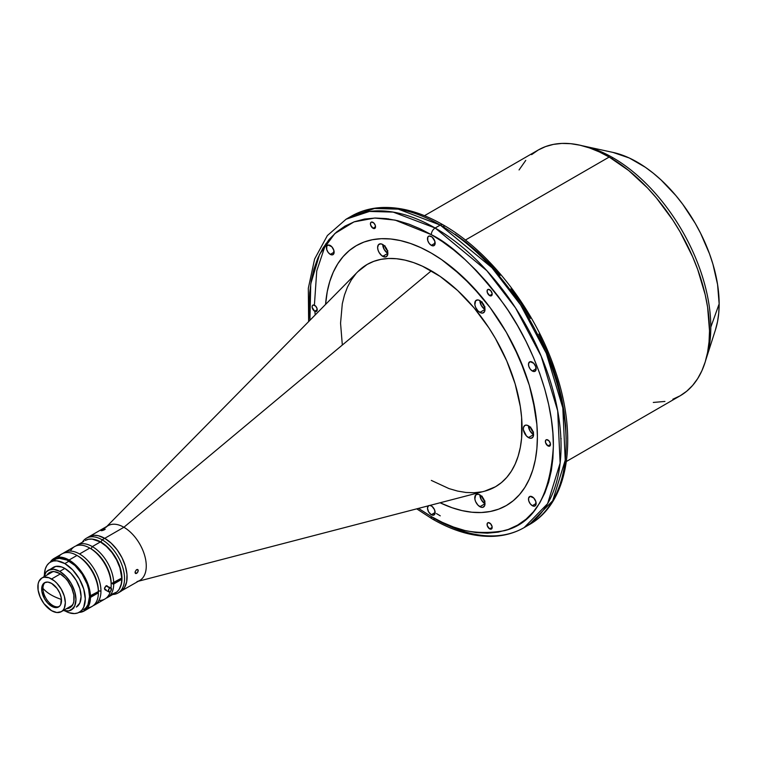 <?xml version="1.0" encoding="UTF-8"?>
<svg xmlns="http://www.w3.org/2000/svg" width="757" height="757" viewBox="0 0 757 757"><rect width="100%" height="100%" fill="white"/><g stroke="black" fill="none" stroke-linecap="round" stroke-linejoin="round"><path stroke-width="1.14" d="M308.629 321.611L308.326 288.209L314.619 259.026L327.384 235.55L346.11 219.199L351.229 216.247C360.237 211.071 370.239 208.175 381.225 207.55C400.813 206.633 421.394 212.376 442.968 224.791A5.422 3.132 120 0 0 440.252 225.066L491.946 267.723L520.646 304.976L546.261 353.216L562.811 407.891L565.233 460.171L552.724 500.727L529.285 524.639L526.692 526.058A178.056 102.801 -120 0 0 529.285 524.639A178.056 102.801 -120 0 0 556.575 381.963A178.056 102.801 -120 0 0 440.252 225.066A178.056 102.801 -120 0 0 351.229 216.247L374.573 208.487L398.286 209.15L440.252 225.066L435.143 228.008A5.422 3.132 120 0 0 431.31 234.651L420.334 228.888L409.092 224.186L397.718 220.703L386.373 218.612L375.245 218.035L364.505 219.066L354.371 221.754L344.993 226.106L336.534 232.049L329.134 239.486L322.87 248.268L317.808 258.194L313.947 269.066L311.278 280.658L309.727 292.751L309.235 305.137L309.916 320.315L310.748 283.884L319.596 254.286L334.821 233.563L353.983 221.896L374.696 218.044L395.145 220.107L431.31 234.651A5.422 3.132 -60 0 1 435.143 228.008L393.176 212.102L369.463 211.44L346.11 219.199A178.056 102.801 60 0 1 435.143 228.008A178.056 102.801 60 0 1 551.465 384.916A178.056 102.801 60 0 1 524.166 527.591A178.056 102.801 60 0 1 435.143 518.772A5.422 3.132 -60 0 1 432.427 519.047A5.422 3.132 -60 0 1 431.31 516.558L418.498 508.392L431.31 516.558A5.422 3.132 120 0 0 432.427 519.047C454.143 531.546 474.838 537.281 494.529 536.268C505.373 535.596 515.262 532.71 524.166 527.591L547.604 503.679L560.123 463.123L557.691 410.833L541.151 356.168L515.536 307.929L486.827 270.675L435.143 228.008L440.252 225.066A5.422 3.132 -60 0 1 442.968 224.791A5.422 3.132 -60 0 1 444.085 227.28M440.252 515.829L436.467 513.568M315.186 314.959L314.874 311.335M314.467 304.21L316.748 270.911L325.775 243.839M325.576 304.409A150.037 86.62 60 0 1 356.292 245.675A150.037 86.62 60 0 1 431.31 253.103L420.911 247.69L410.606 243.508L400.51 240.603L390.707 238.985L381.291 238.692L372.368 239.723L364.003 242.051L356.292 245.675L349.299 250.548L343.091 256.623L337.745 263.843L333.288 272.142L329.787 281.434L327.251 291.634L325.576 304.409L327.251 291.634L329.787 281.434L333.288 272.142L337.745 263.843L343.091 256.623L349.299 250.548L356.292 245.675L364.003 242.051L372.368 239.723L381.291 238.692L390.707 238.985L400.51 240.603L410.606 243.508L420.911 247.69L431.31 253.103A150.037 86.62 60 0 1 529.323 385.313A150.037 86.62 60 0 1 506.319 505.544L513.312 500.67L519.52 494.595L524.875 487.376L529.323 479.077L532.833 469.785L535.36 459.584L536.883 448.57L537.394 436.865L536.883 424.554L532.833 398.665L529.323 385.313L524.875 371.876L513.312 345.239L506.329 332.295L490.252 307.777L481.32 296.441L462.101 276.163L441.71 259.698L431.31 253.103A150.037 86.62 60 0 1 529.323 385.313A150.037 86.62 60 0 1 506.319 505.544A150.037 86.62 60 0 1 440.101 502.771L452.005 507.71L462.101 510.615L471.904 512.224L481.32 512.517L490.252 511.495L498.608 509.168L506.329 505.544A150.037 86.62 60 0 1 440.101 502.771L452.005 507.71L462.101 510.615L471.904 512.224L481.32 512.517L490.252 511.495L498.608 509.168L506.329 505.544L513.312 500.67L519.52 494.595L524.875 487.376L529.323 479.077L532.833 469.785L535.36 459.584L536.883 448.57L537.394 436.865L536.883 424.554L535.36 411.78L529.323 385.313L519.52 358.477L506.329 332.295L490.252 307.777L471.904 285.872L452.005 267.41L441.71 259.698L431.31 253.103A150.037 86.62 60 0 0 356.292 245.675L356.292 245.675A150.037 86.62 60 0 0 325.576 304.409M532.313 371.015A5.422 3.132 60 0 1 528.774 366.237A5.422 3.132 60 0 1 529.607 361.893A5.422 3.132 60 0 1 532.313 362.158A5.422 3.132 60 0 1 535.861 366.937A5.422 3.132 60 0 1 535.029 371.28A5.422 3.132 60 0 1 532.313 371.015L536.155 368.801L532.313 371.015L533.78 371.526L535.502 370.883L535.861 366.937L533.78 363.341L530.184 361.676L528.556 363.549L528.774 366.237L530.184 369.038L532.313 371.015M431.31 245.353A5.422 3.132 60 0 1 427.762 240.575A5.422 3.132 60 0 1 428.594 236.231A5.422 3.132 60 0 1 431.31 236.496A5.422 3.132 60 0 1 434.849 241.275A5.422 3.132 60 0 1 434.016 245.628A5.422 3.132 60 0 1 431.31 245.353L435.143 243.139L431.31 245.353L432.777 245.864L434.499 245.23L434.849 241.275L432.058 237.017L429.172 236.014L427.762 237.187L427.762 240.575L429.172 243.375L431.31 245.353M330.298 254.38A5.422 3.132 60 0 1 326.75 249.602A5.422 3.132 60 0 1 327.582 245.259A5.422 3.132 60 0 1 330.298 245.523A5.422 3.132 60 0 1 333.837 250.302A5.422 3.132 60 0 1 333.004 254.645A5.422 3.132 60 0 1 330.298 254.38L334.13 252.166L330.298 254.38L331.765 254.891L333.487 254.248L333.837 250.302L331.765 246.706L328.169 245.041L326.75 246.214L326.75 249.602L328.169 252.403L330.298 254.38M430.052 505.383A5.422 3.132 60 0 1 431.31 505.865A5.422 3.132 60 0 1 434.849 510.644A5.422 3.132 60 0 1 434.016 514.987A5.422 3.132 60 0 1 431.31 514.722L435.143 512.508L431.31 514.722A5.422 3.132 60 0 1 427.875 510.275A5.422 3.132 60 0 1 428.254 505.856M532.313 505.695A5.422 3.132 60 0 1 528.774 500.916A5.422 3.132 60 0 1 529.607 496.573A5.422 3.132 60 0 1 532.313 496.838A5.422 3.132 60 0 1 535.861 501.617A5.422 3.132 60 0 1 535.029 505.96A5.422 3.132 60 0 1 532.313 505.695L536.155 503.481L532.313 505.695L533.78 506.206L535.502 505.572L535.861 501.617L533.78 498.021L530.184 496.355L528.556 498.229L528.774 500.916L530.184 503.717L532.313 505.695M489.628 295.59A3.615 2.091 60 0 1 487.262 292.41A3.615 2.091 60 0 1 487.82 289.515A3.615 2.091 60 0 1 489.628 289.685A3.615 2.091 60 0 1 491.984 292.874A3.615 2.091 60 0 1 491.435 295.769A3.615 2.091 60 0 1 489.628 295.59L492.182 294.113L489.628 295.59L491.435 295.769L492.135 293.517L490.602 290.48L488.208 289.363L487.262 290.149L487.262 292.41L489.628 295.59M372.993 228.254A3.615 2.091 60 0 1 370.627 225.066A3.615 2.091 60 0 1 371.176 222.17A3.615 2.091 60 0 1 372.993 222.35A3.615 2.091 60 0 1 375.349 225.539A3.615 2.091 60 0 1 374.8 228.434A3.615 2.091 60 0 1 372.993 228.254L375.548 226.778L372.993 228.254L375.112 228.169L375.349 225.539L373.967 223.135L371.564 222.028L370.627 222.804L370.627 225.066L372.993 228.254M314.666 311.222A3.615 2.091 60 0 1 312.31 308.033A3.615 2.091 60 0 1 312.859 305.137A3.615 2.091 60 0 1 314.666 305.317A3.615 2.091 60 0 1 317.032 308.506A3.615 2.091 60 0 1 316.473 311.401A3.615 2.091 60 0 1 314.666 311.222L317.23 309.745L314.666 311.222L316.795 311.136L317.032 308.506L315.65 306.102L313.247 304.995L312.31 305.771L312.158 307.399L314.666 311.222M489.628 528.869A3.615 2.091 60 0 1 487.262 525.68A3.615 2.091 60 0 1 487.82 522.784A3.615 2.091 60 0 1 489.628 522.964A3.615 2.091 60 0 1 491.984 526.153A3.615 2.091 60 0 1 491.435 529.048A3.615 2.091 60 0 1 489.628 528.869L492.182 527.392L489.628 528.869L491.435 529.048L492.135 526.787L490.602 523.749L488.208 522.642L487.262 523.418L487.262 525.68L489.628 528.869M547.945 445.901A3.615 2.091 60 0 1 545.579 442.713A3.615 2.091 60 0 1 546.138 439.817A3.615 2.091 60 0 1 547.945 439.997A3.615 2.091 60 0 1 550.301 443.186A3.615 2.091 60 0 1 549.752 446.081A3.615 2.091 60 0 1 547.945 445.901L550.5 444.425L547.945 445.901L549.752 446.081L550.453 443.82L548.92 440.782L546.526 439.675L545.579 440.451L545.579 442.713L547.945 445.901M672.841 399.223L680.136 395.807A141.9 81.926 -120 0 0 701.881 282.096A141.9 81.926 -120 0 0 609.186 157.049L465.394 240.064L609.186 157.049A141.9 81.926 -120 0 0 538.236 150.018L531.622 154.627M653.291 402.45L664.93 401.437M566.387 461.477L680.136 395.807L686.741 391.199L692.608 385.455L697.67 378.623L701.881 370.769L705.202 361.978L707.596 352.336L709.035 341.918L709.517 330.847L707.596 307.124L705.202 294.719L697.67 269.388L692.608 256.708L680.136 231.945L672.841 220.098L656.48 198.041L647.585 188.039L628.755 170.58L609.186 157.049L599.345 151.93L589.608 147.975L580.051 145.221L570.787 143.698L561.883 143.423L553.433 144.388L545.532 146.603L538.227 150.018L424.488 215.688M525.755 160.38L519.056 169.947M566.16 438.7L565.668 425.756L564.116 411.884L561.448 397.198L557.587 381.869L552.525 366.095L546.261 350.084L538.861 334.102M530.402 318.394L521.024 303.216L510.89 288.814M500.15 275.387L489.022 263.114L477.676 252.109L466.303 242.448L455.061 234.178M561.221 438.748L560.729 438.521M388.275 218.792L388.322 219.398M431.31 234.651L442.277 241.559L453.519 249.829L464.893 259.49L476.238 270.495L487.376 282.768L498.106 296.195L508.25 310.597L517.618 325.775L526.077 341.483L533.477 357.465L539.741 373.475L544.803 389.249L548.664 404.579L551.342 419.255L552.884 433.136L553.376 446.081L552.884 458.468L551.342 470.561L548.664 482.152L544.803 493.025L539.741 502.951L533.477 511.732L526.077 519.17L517.618 525.112L508.25 529.455L498.106 532.152L487.376 533.183L476.238 532.606L464.893 530.515L453.519 527.033L442.277 522.321L431.31 516.558C452.525 530.695 476.938 535.388 504.55 530.657C534.177 523.286 550.453 495.097 553.376 446.081C553.859 398.513 530.761 341.899 504.55 305.128C476.938 268.517 452.525 245.022 431.31 234.651M428.594 505.591L427.468 508.079L428.594 511.855L431.31 514.722L433.439 515.205L435.067 513.322L434.499 509.669L432.058 506.376L429.844 505.354M613.019 157.787L611.703 158.544L613.019 157.787A138.285 79.845 60 0 1 710.804 327.156A138.285 79.845 -120 0 0 613.019 157.787A138.285 79.845 -120 0 0 582.37 145.779A138.285 79.845 60 0 1 583.893 146.101A138.285 79.845 60 0 1 613.019 157.787M706.366 358.222L715.441 329.872A115.689 66.796 -120 0 0 719.15 303.888L710.804 327.156A138.285 79.845 60 0 1 706.366 358.222A138.285 79.845 60 0 1 705.874 359.698A138.285 79.845 -120 0 0 710.804 327.156L719.15 303.888A115.689 66.796 -120 0 0 612.981 152.412L583.893 146.101M715.431 329.901L717.579 321.403L718.753 312.915L719.15 303.888L717.579 284.547L712.924 264.136L709.489 253.775L700.585 233.241L695.191 223.258L682.795 204.352L675.906 195.609L661.088 179.967L653.3 173.221L645.361 167.278L629.322 158.014L612.952 152.403M484.452 500.793A4.069 2.347 60 0 1 482.171 496.838M387.849 250.794L387.291 250.406A4.069 2.347 60 0 1 385.02 246.46M484.991 306.878L484.433 306.49A4.069 2.347 60 0 1 482.171 302.545L482.114 301.892M533.562 432.067L533.004 431.679A4.069 2.347 60 0 1 530.742 427.733L530.685 427.08M136.62 573.352L135.077 572.462L135.191 571.686L136.307 569.879L137.783 569.567L138.276 570.617L137.244 572.86L135.522 573.475L135.077 572.462L136.62 573.352L135.191 573.096L135.191 571.686L136.62 569.661L137.992 569.737L137.992 571.79L136.62 573.352M104.078 529.001L105.185 529.238L102.99 530.402L101.031 530.572L104.078 529.001L105.138 528.906L104.542 529.749L101.126 530.714L103.293 529.266M102.025 530.648L101.769 529.995L102.025 530.648M479.881 494.889A7.229 4.173 -120 0 0 484.991 503.746L479.881 506.698A7.229 4.173 60 0 1 475.159 500.33A7.229 4.173 60 0 1 476.267 494.529A7.229 4.173 60 0 1 479.881 494.889L477.922 494.207L475.623 495.059L474.866 499.052L475.623 501.626L477.922 505.118L480.875 507.162L482.72 507.341L484.603 505.78L484.896 502.544L483.496 498.712L479.881 494.889A7.229 4.173 60 0 1 484.603 501.266A7.229 4.173 60 0 1 483.496 507.058A7.229 4.173 60 0 1 479.881 506.698L484.991 503.746L481.376 499.932L479.881 494.889M382.739 244.52A7.229 4.173 -120 0 0 387.849 253.377L382.739 256.33A7.229 4.173 60 0 1 378.008 249.952A7.229 4.173 60 0 1 379.115 244.161A7.229 4.173 60 0 1 382.739 244.52L380.78 243.839L378.481 244.691L377.62 247.473L378.008 249.952L379.115 252.507L381.736 255.639L385.578 256.973L387.461 255.412L387.461 250.889L385.578 247.151L382.739 244.52A7.229 4.173 60 0 1 387.461 250.889A7.229 4.173 60 0 1 386.354 256.68A7.229 4.173 60 0 1 382.739 256.33L387.849 253.377L384.234 249.555L382.739 244.52M479.881 300.605A7.229 4.173 -120 0 0 484.991 309.462L479.881 312.414A7.229 4.173 60 0 1 475.159 306.036A7.229 4.173 60 0 1 476.267 300.245A7.229 4.173 60 0 1 479.881 300.605L477.922 299.923L475.623 300.775L474.866 304.768L475.623 307.333L477.922 310.834L480.875 312.878L482.72 313.057L484.603 311.496L484.896 308.25L483.496 304.418L479.881 300.605A7.229 4.173 60 0 1 484.603 306.973A7.229 4.173 60 0 1 483.496 312.773A7.229 4.173 60 0 1 479.881 312.414L484.991 309.462L481.376 305.639L479.881 300.605M528.452 425.794A7.229 4.173 -120 0 0 533.562 434.65L528.452 437.593A7.229 4.173 60 0 1 523.73 431.225A7.229 4.173 60 0 1 524.838 425.434A7.229 4.173 60 0 1 528.452 425.794L526.494 425.112L524.838 425.434L523.437 427.648L523.437 429.948L526.494 436.023L529.446 438.057L531.291 438.246L533.174 436.685L533.467 433.439L532.067 429.607L528.452 425.794A7.229 4.173 60 0 1 533.174 432.162A7.229 4.173 60 0 1 532.067 437.953A7.229 4.173 60 0 1 528.452 437.593L533.562 434.65L529.947 430.828L528.452 425.794M118.915 592.315L139.714 580.487A31.633 18.263 -120 0 0 144.559 555.136A31.633 18.263 -120 0 0 123.893 527.26L104.721 538.331A31.633 18.263 60 0 1 125.388 566.208A31.633 18.263 60 0 1 120.543 591.558A31.633 18.263 60 0 1 119.209 592.201A31.633 18.263 -120 0 0 120.543 591.558L124.451 587.725L126.665 581.868L126.987 574.478L125.388 566.208L122.019 557.758L117.155 549.856L111.213 543.195L104.721 538.331L123.893 527.26A31.633 18.263 60 0 1 145.174 557.407A31.633 18.263 60 0 1 137.026 581.584M137.244 569.453L137.783 569.567M138.465 581.206L484.584 491.198A128.34 74.101 -120 0 0 517.627 393.11A128.34 74.101 -120 0 0 431.31 270.817L123.893 527.26L431.31 270.817A128.34 74.101 -120 0 0 357.843 271.668L106.832 526.418M105.791 527.468A31.633 18.263 60 0 1 123.893 527.26A31.633 18.263 -120 0 0 108.081 525.689L88.91 536.76A31.633 18.263 60 0 1 104.721 538.331A31.633 18.263 -120 0 0 88.91 536.76L94.18 535.294L98.23 535.691L104.721 538.331L102.167 539.807A31.633 18.263 -120 0 0 82.447 542.059A31.633 18.263 60 0 1 86.355 538.236A31.633 18.263 60 0 1 102.167 539.807L104.721 538.331A31.633 18.263 -120 0 1 125.388 566.208A31.633 18.263 -120 0 1 120.543 591.558L117.988 593.034A31.633 18.263 60 0 1 112.727 594.5A31.633 18.263 -120 0 0 123.864 571.876A31.633 18.263 -120 0 0 102.167 539.807A31.633 18.263 60 0 1 122.833 567.684A31.633 18.263 60 0 1 117.988 593.034M431.31 480.402L449.015 488.606L457.654 491.094L466.038 492.476L474.09 492.731L481.726 491.851M484.499 491.227L495.475 486.76L501.456 482.588L506.764 477.393L511.344 471.214L515.148 464.117L518.148 456.168L520.314 447.444L521.62 438.019L521.62 417.476L520.314 406.556L515.148 383.913L506.764 360.957L495.475 338.559L488.88 327.838L474.09 307.891L457.654 290.537L440.205 276.456L422.415 266.18L413.606 262.603L404.967 260.115L396.573 258.743L388.53 258.487L380.885 259.367L373.731 261.364L367.136 264.458L357.777 271.735M355.847 273.826L351.267 280.005L347.463 287.102L344.463 295.05L342.296 303.775L340.555 323.211L342.296 344.662M533.004 431.679L530.742 427.762M484.433 306.49L482.171 302.573M387.291 250.406L385.455 247.936L384.972 245.807M484.991 501.162L482.957 499.014L482.114 496.185M136.014 573.569L135.522 573.475M93.802 539.344A29.826 17.222 60 0 1 100.889 542.021L102.167 539.807L100.889 542.021A29.826 17.222 60 0 1 120.751 586.032L121.877 580.874L121.574 573.569L119.492 565.63L115.802 557.767L110.834 550.632L105.005 544.86L98.826 540.943L93.802 539.344M51.968 571.677A20.335 11.743 -120 0 0 51.362 572.529M47.019 575.036A20.335 11.743 60 0 1 49.565 572.529A20.335 11.743 60 0 1 59.727 573.532L65.234 577.969L67.723 580.941L71.688 587.811L73.836 595.04L73.836 601.522L73.013 604.162L69.899 607.748L66.446 608.694A20.335 11.743 60 0 0 69.899 607.748A20.335 11.743 60 0 0 73.013 591.454A20.335 11.743 60 0 0 59.727 573.532L54.23 571.62L51.741 571.715L49.565 572.529L47.019 575.036M51.344 568.98L55.829 566.387L61.677 566.974L64.847 568.441L71.054 573.456L76.325 580.553L79.845 588.672L81.075 596.554L79.845 603.017L76.325 607.067A22.956 13.257 -120 0 0 79.845 588.672A22.956 13.257 -120 0 0 64.847 568.441L59.727 571.393A22.956 13.257 60 0 1 74.725 591.624A22.956 13.257 60 0 1 71.205 610.019A22.956 13.257 60 0 1 63.333 610.492M121.319 579.143A28.927 16.701 -120 0 0 121.338 578.282M53.255 560.644L56.084 559.007L59.425 558.354L67.061 560.085L75 565.574L82.04 573.986L87.102 584.026L88.635 589.192L89.515 596.554L87.954 604.692L86.071 607.682L83.525 609.792A28.927 16.701 -120 0 0 87.954 586.618A28.927 16.701 -120 0 0 69.057 561.136L64.847 563.568A28.927 16.701 60 0 1 83.734 589.06A28.927 16.701 60 0 1 79.305 612.233A28.927 16.701 60 0 1 65.045 610.918M120.902 578.537A0.908 0.52 -120 0 0 121.47 579.247L113.096 584.082L111.818 583.344L121.773 578.036A30.28 17.477 -120 0 0 100.378 541.946L92.326 546.592A30.28 17.477 60 0 1 113.72 582.682L121.773 578.036L119.909 567.807L116.616 559.934L112.008 552.619L106.444 546.459L100.378 541.946A30.28 17.477 -120 0 0 85.238 540.451L88.484 539.249L92.184 539.098L100.378 541.946L92.326 546.592L91.048 548.806A28.473 16.436 60 0 1 111.165 584.404M107.466 597.538L115.518 592.892A30.28 17.477 -120 0 0 121.782 579.332L113.73 583.978A30.28 17.477 60 0 1 107.466 597.538A30.28 17.477 60 0 1 106.131 598.181A30.28 17.477 -120 0 0 113.73 583.978L111.818 583.344L113.72 582.682A30.28 17.477 -120 0 0 92.326 546.592A30.28 17.477 -120 0 0 75.965 545.929A30.28 17.477 60 0 1 77.186 545.097A30.28 17.477 60 0 1 92.326 546.592L91.048 548.806L89.771 548.068A30.28 17.477 60 0 1 111.175 585.152A30.28 17.477 60 0 1 111.033 587.962A30.28 17.477 -120 0 0 89.771 548.068L79.542 553.973A30.28 17.477 -120 0 0 63.181 553.31A30.28 17.477 60 0 1 64.402 552.478A30.28 17.477 60 0 1 79.542 553.973A30.28 17.477 60 0 1 100.955 591.056A30.28 17.477 -120 0 0 79.542 553.973L89.771 548.068A30.28 17.477 -120 0 0 74.631 546.573L64.402 552.478M98.382 590.801L98.391 592.57L90.149 597.33A0.908 0.52 60 0 1 90.149 595.854L98.382 591.539A30.28 17.477 -120 0 0 76.987 555.449L69.057 560.029A30.28 17.477 60 0 1 90.452 596.119L88.588 585.88L83.895 575.49L77.063 566.435L69.057 560.029L76.987 555.449A30.28 17.477 -120 0 0 61.847 553.954L53.927 558.524A30.28 17.477 60 0 1 69.057 560.029L62.85 557.502L57.163 557.322L52.507 559.508L50.113 562.3A30.28 17.477 60 0 1 53.927 558.524M87.632 607.767A30.28 17.477 60 0 0 98.391 592.835L90.471 597.415A30.28 17.477 60 0 1 84.197 610.975L92.127 606.395A30.28 17.477 -120 0 0 98.391 592.835L90.471 597.415A0.908 0.52 60 0 1 90.149 597.33L98.391 592.57L98.401 591.917M105.157 589.798L104.57 587.905L105.98 585.871L109.879 588.057A2.262 1.325 -60.7 0 1 111.005 587.952A2.262 1.325 -60.7 0 1 111.383 589.769A2.262 1.325 -60.7 0 1 109.916 591.775A2.262 1.325 -60.7 0 1 108.79 591.889A2.262 1.325 -60.7 0 1 108.412 590.063A2.262 1.325 -60.7 0 1 109.879 588.057L105.98 585.871L104.466 588.691L104.92 589.712L106.027 589.589M98.401 591.245A28.473 16.436 60 0 1 98.401 591.255A28.473 16.436 -120 0 0 98.401 591.056L98.401 591.056A28.473 16.436 -120 0 0 78.264 556.187L76.987 555.449A30.28 17.477 60 0 1 98.382 591.539L90.452 596.119A0.908 0.52 60 0 0 90.149 595.854L89.515 596.554M98.391 590.838L100.955 591.056A30.28 17.477 60 0 1 94.682 604.919A30.28 17.477 60 0 1 93.348 605.562A30.28 17.477 -120 0 0 100.955 591.056L98.401 591.056A28.473 16.436 60 0 0 78.264 556.187L76.987 555.449L78.264 556.187M94.682 604.919L104.911 599.014A30.28 17.477 -120 0 0 110.361 591.444A30.28 17.477 60 0 1 98.902 600.424M111.175 585.152L111.175 583.675A28.473 16.436 -120 0 0 91.048 548.806L89.771 548.068L91.048 548.806M111.014 587.952L111.042 590.583L109.916 591.775L108.781 591.879L108.753 589.258L109.879 588.057L111.014 587.952L107.626 586.495M70.41 551.068A30.28 17.477 60 0 1 89.771 548.068M58.412 557.152A30.28 17.477 60 0 1 76.987 555.449M107.144 585.786L106.605 585.672M84.197 610.975A30.28 17.477 60 0 1 79.031 612.385L84.112 611.022L87.859 607.436L90.017 601.929L90.471 597.415L89.563 596.535M64.847 610.795L68.83 612.65L74.489 613.577L77.82 612.933L82.04 610.492M113.096 584.082L121.47 579.247A0.908 0.52 -120 0 0 121.782 579.332L113.096 584.082M120.874 578.452L121.782 579.332L121.328 583.846L119.171 589.362L116.833 591.983L112.187 594.103M83.828 541.425L77.186 545.097M44.398 575.14A28.927 16.701 60 0 1 50.378 562.139A28.927 16.701 60 0 1 64.847 563.568L69.057 561.136A28.927 16.701 -120 0 0 54.599 559.697L49.035 563.076L46.811 565.64L45.269 569.027L44.389 575.377M79.305 612.233L81.851 610.123L83.734 607.133L85.295 598.995L83.734 589.06L79.305 578.831L72.672 569.889L64.847 563.568L57.021 560.852L53.482 560.984L50.378 562.139M62.897 610.35L68.745 610.927L73.864 607.975M43.906 576.834A22.956 13.257 60 0 1 48.249 570.258A22.956 13.257 60 0 1 59.727 571.393L64.847 568.441A22.956 13.257 -120 0 0 53.368 567.305L46.234 571.932L43.811 577.288M71.205 610.019L74.725 605.969L75.965 599.506L74.725 591.624L71.205 583.505L65.944 576.408L59.727 571.393L53.52 569.236L48.249 570.258M70.798 606.187A20.335 11.743 -120 0 0 71.839 606.083M61.449 599.412A45.193 26.088 180 0 1 42.96 588.378A45.193 26.088 0 0 0 61.449 599.412M51.59 606.272A14.014 8.09 60 0 1 42.439 593.933A14.014 8.09 60 0 1 44.587 582.701A14.014 8.09 60 0 1 51.59 583.401L47.805 582.076L44.587 582.701L42.439 585.17L41.872 586.997L41.872 591.454L44.587 598.882L47.805 603.215L53.52 607.171L57.097 607.521L59.831 605.95L60.74 604.493L61.308 598.21L59.831 593.233L57.097 588.501L51.59 583.401A14.014 8.09 60 0 1 60.74 595.74A14.014 8.09 60 0 1 58.592 606.972A14.014 8.09 60 0 1 51.59 606.272L52.867 605.534L51.59 606.272M45.259 582.388A14.014 8.09 -120 0 0 43.897 593.772A14.014 8.09 -120 0 0 52.867 605.534A14.014 8.09 -120 0 0 59.207 606.546M60.352 573.91L51.59 578.973A19.436 11.223 60 0 1 64.288 596.09A19.436 11.223 60 0 1 61.308 611.665A19.436 11.223 60 0 1 51.59 610.7A19.436 11.223 60 0 1 38.9 593.583A19.436 11.223 60 0 1 41.872 578.007A19.436 11.223 60 0 1 51.59 578.973L60.352 573.91M51.59 610.7L43.953 603.622L40.168 597.055L38.115 590.148L38.115 583.959L38.9 581.433L41.872 578.007L43.953 577.231L48.912 577.723L54.267 580.818L56.851 583.212L61.308 589.23L64.288 596.09L65.329 602.771L64.288 608.24L63.02 610.246L61.308 611.665L56.851 612.527L51.59 610.7M416.728 508.846L432.427 519.047M442.968 224.791C490.214 251.523 535.502 310.635 555.401 371.129C578.452 438 568.8 502.629 529.285 524.639L524.166 527.591M86.355 538.236L88.91 536.76M108.79 591.889L104.93 589.722M72.814 605.023L61.308 611.665M53.378 571.365L41.872 578.007"/></g></svg>
